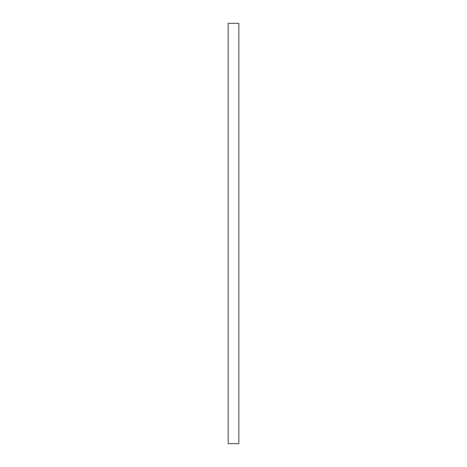 <?xml version="1.0" encoding="UTF-8"?>
<svg xmlns="http://www.w3.org/2000/svg" width="467" height="467" viewBox="0 0 467 467"><rect width="100%" height="100%" fill="white"/><g stroke="black" fill="none" stroke-linecap="round" stroke-linejoin="round"><path stroke-width="0.35" stroke-dasharray="2.33 1.75" d="M238.835 443.65L228.165 443.65M228.165 23.35L238.835 23.35"/><path stroke-width="0.7" d="M228.165 443.65L238.835 443.65L238.835 23.35L228.165 23.35L228.165 443.65"/></g></svg>
